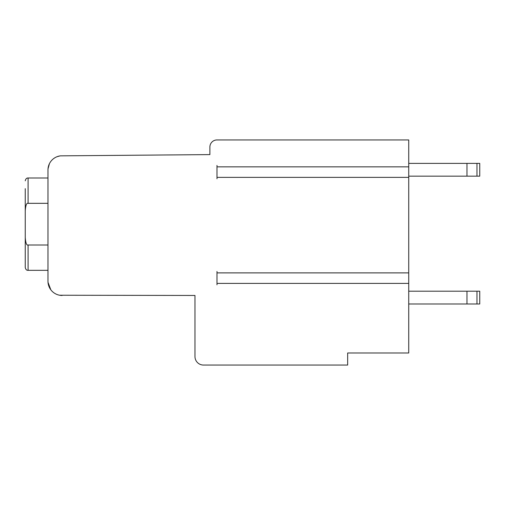 <?xml version="1.0" encoding="UTF-8"?>
<svg xmlns="http://www.w3.org/2000/svg" width="505" height="505" viewBox="0 0 505 505"><rect width="100%" height="100%" fill="white"/><g stroke="black" fill="none" stroke-linecap="round" stroke-linejoin="round"><path stroke-width="0.76" d="M48.019 168.847L49.414 163.708M53.543 158.665L54.546 157.97M56.939 156.746L59.842 155.938M25.25 188.655L25.25 237.584C25.686 243.069 26.632 245.544 28.091 245.001L28.091 270.327C26.658 270.453 25.711 269.506 25.25 267.486L25.25 259.671M48.019 282.352L50.816 289.782M55.714 293.91L56.345 294.213M59.653 295.236L194.974 295.463L194.974 356.536A8.522 8.522 0 0 0 203.496 365.058L347.661 365.058L347.661 352.989L408.734 352.989L408.734 139.942L216.992 139.942A7.102 7.102 0 0 0 209.891 147.043L209.891 154.599L60.449 155.849A14.203 14.203 0 0 0 47.975 169.945L47.975 281.26A14.203 14.203 0 0 0 62.178 295.463M47.975 245.001L28.091 245.001M28.091 178.006C26.658 177.88 25.711 178.827 25.25 180.847C25.711 178.827 26.658 177.88 28.091 178.006C26.658 177.88 25.711 178.827 25.25 180.847C25.711 178.827 26.658 177.88 28.091 178.006C26.658 177.88 25.711 178.827 25.25 180.847C25.711 178.827 26.658 177.88 28.091 178.006L47.975 178.006L28.091 178.006L47.975 178.006L28.091 178.006L28.091 203.326L47.975 203.326M216.992 284.814L216.992 271.463M216.992 178.789L216.992 165.432M28.091 203.326C26.632 202.783 25.686 205.257 25.25 210.749M25.25 237.584L25.25 267.486C25.711 269.506 26.658 270.453 28.091 270.327C26.658 270.453 25.711 269.506 25.25 267.486C25.711 269.506 26.658 270.453 28.091 270.327L47.975 270.327M408.734 283.393L216.992 283.393L216.992 272.883L408.734 272.883M408.734 177.369L216.992 177.369L216.992 166.852L408.734 166.852M387.43 352.989L347.661 352.989M466.967 163.374L479.75 163.374L479.75 176.157L466.967 176.157L466.967 163.374L408.734 163.374M408.734 176.157L466.967 176.157M466.967 291.202L479.75 291.202L479.75 303.985L466.967 303.985L466.967 291.202L408.734 291.202M408.734 303.985L476.973 303.985L476.973 291.202M478.885 303.985L476.973 303.985M479.75 303.985L479.75 291.202M476.973 176.157L476.973 163.374M28.091 270.327C26.658 270.453 25.711 269.506 25.25 267.486"/></g></svg>
